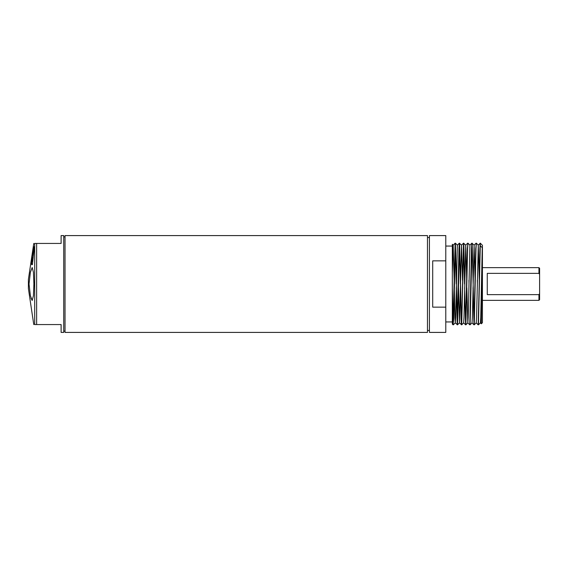 <?xml version="1.0" encoding="UTF-8"?>
<svg xmlns="http://www.w3.org/2000/svg" width="568" height="568" viewBox="0 0 568 568"><rect width="100%" height="100%" fill="white"/><g stroke="black" fill="none" stroke-linecap="round" stroke-linejoin="round"><path stroke-width="0.85" d="M33.768 324.562L28.4 288.579L28.4 279.421L33.768 243.438M32.184 300.486L30.374 295.651L29.025 284L30.374 272.335L32.184 267.514L33.448 272.349L33.895 284L33.448 295.651L32.184 300.486L30.942 298.037M34.691 243.438C33.476 243.438 33.476 243.438 34.691 243.438C33.476 243.438 33.476 243.438 34.691 243.438L36.636 243.438L36.636 324.562L34.691 324.562C33.476 324.562 33.476 324.562 34.691 324.562L34.691 243.438M32.397 264.631L34.407 246.604L33.164 254.464L33.611 246.604L31.893 259.512C31.432 263.41 31.453 265.121 31.971 264.631L32.397 264.631L31.971 264.631M36.636 324.562L61.11 324.562L61.11 332.415L63.73 332.415L63.73 235.585L61.11 235.585L61.11 243.438L36.636 243.438M33.42 254.826L32.752 254.826M32.142 259.555L32.781 257.695L32.369 261.394L32.142 259.555M65.036 332.415L65.036 235.585L427.47 235.585L427.47 332.415L65.036 332.415M445.788 307.139L445.788 332.415L429.429 332.415L429.429 235.585L445.788 235.585L445.788 260.861L432.702 260.861L432.702 307.139L445.788 307.139L445.788 260.861M445.788 246.058L452.327 246.058L452.327 324.108L453.051 324.825L452.327 303.135L452.327 321.176L452.327 244.467M454.159 280.265L453.172 245.142L455.131 243.182L453.051 324.825L453.662 319.188L455.401 243.175L457.368 323.959M452.327 287.827L453.179 323.959M482.253 247.62L480.748 317.491L480.4 322.858L478.441 324.818L480.287 245.788L482.253 247.62L481.323 323.788L480.386 322.858M479.278 280.265L478.291 245.142L476.559 317.491L476.218 322.858L474.252 324.818L475.991 248.649L476.339 243.175L478.313 245.142M475.096 280.265L474.102 245.142L472.377 317.491L472.029 322.858L470.07 324.818L472.15 243.175L474.117 323.959M469.935 245.142L468.188 317.491L467.84 322.858L465.881 324.818L467.613 248.649L467.961 243.175L469.935 245.142M474.124 245.142L471.88 243.182L471.532 248.812L469.793 324.825L467.826 322.858L466.853 287.735M466.719 280.265L465.732 245.142L463.999 317.491L463.658 322.858L461.692 324.818L463.779 243.175L464.823 284M462.529 280.265L461.543 245.142L459.469 322.858L458.482 287.735M455.415 243.182L457.375 245.142L455.628 317.491L455.28 322.858L454.918 317.491L454.293 287.735M453.172 245.142L452.327 273.073M477.319 280.265L477.383 284M468.948 280.265L469.012 284M459.469 322.858L457.503 324.818L459.59 243.175L461.55 323.959M456.253 287.735L457.226 324.818L458.972 248.812L459.32 243.182L461.564 245.142M456.189 284L455.273 244.041M460.378 284L459.462 244.041M461.543 245.142L463.509 243.182L461.77 319.351L461.422 324.825L461.067 319.188L460.442 287.735M464.56 284L463.644 244.041M467.961 243.175L467.35 248.812L465.611 324.825L464.624 287.735M476.339 243.175L475.721 248.812L473.982 324.825L473.002 287.735M480.287 243.218C479.939 241.712 479.57 261.365 479.214 284L478.171 324.825L476.197 322.858M480.287 245.788L480.287 243.175L478.291 245.142M481.323 323.788L482.424 322.688L482.424 245.312L480.287 243.175M539.6 293.592L539.6 274.408L538.947 273.371L487.266 273.371L487.266 294.629L538.947 294.629L539.6 293.592L539.6 299.698L538.947 300.358L538.947 294.629M538.947 273.371L538.947 267.642L482.424 267.642M538.947 267.642L539.6 268.302L539.6 274.408M65.036 236.899L63.73 236.899M65.036 331.101L63.73 331.101M429.429 330.448L427.47 330.448M429.429 237.552L427.47 237.552M452.327 321.942L445.788 321.942M452.327 244.283L453.186 245.142M465.746 245.142L463.516 243.175M455.28 322.858L453.321 324.818M457.496 324.825L455.266 322.858M459.32 243.182L457.354 245.142M461.685 324.825L459.448 322.858M465.597 324.818L463.637 322.858M467.691 243.182L465.732 245.142M471.88 243.182L469.921 245.142M473.975 324.818L472.008 322.858M476.069 243.182L474.102 245.142M538.947 300.358L482.424 300.358"/></g></svg>
